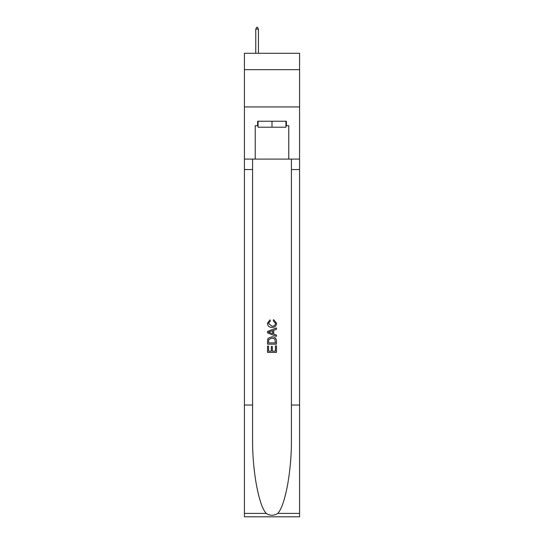<?xml version="1.0" encoding="UTF-8"?>
<svg xmlns="http://www.w3.org/2000/svg" width="544" height="544" viewBox="0 0 544 544"><rect width="100%" height="100%" fill="white"/><g stroke="black" fill="none" stroke-linecap="round" stroke-linejoin="round"><path stroke-width="0.82" d="M299.574 69.68L299.574 53.285L244.426 53.285L244.426 69.68L299.574 69.68L299.574 106.937L244.426 106.937L244.426 69.68M285.933 121.244L285.933 127.208L258.067 127.208L258.067 121.244M272 121.244L272 127.208M275.434 345.882L275.434 351.152L272.34 351.152L275.434 351.152L275.434 345.882L276.468 345.882L276.468 352.417L267.526 352.417L267.526 346.113L267.526 352.417M271.306 346.453L271.306 351.152L268.559 351.152L271.306 351.152L271.306 346.453L272.34 346.453L272.34 351.152M268.294 338.225L267.655 339.524L268.294 338.225L271.946 336.824C274.808 336.811 276.311 338.191 276.468 340.959L276.468 344.162L267.526 344.162L267.526 341.102L267.526 344.162M273.605 319.627L273.312 320.885L273.605 319.627L276.583 323.279C276.338 326.026 274.788 327.406 271.932 327.42L271.932 327.42C269.185 327.366 267.675 325.992 267.41 323.299L270.008 319.858L270.28 321.116L268.444 323.36L271.925 326.162C274.02 326.271 275.223 325.353 275.55 323.394L273.312 320.885M277.766 513.4L299.574 513.4L299.574 516.8L244.426 516.8L244.426 405.022L252.586 405.022L252.586 438.253C252.192 470.016 258.638 505.498 266.234 513.4C270.076 515.848 273.918 515.848 277.766 513.4C285.362 505.498 291.808 470.016 291.414 438.253L291.414 159.1M267.526 331.466L267.526 332.894L276.468 336.444L267.526 332.894L267.526 331.466L276.468 327.916L267.526 331.466M291.414 405.022L299.574 405.022L299.574 106.937M244.426 405.022L244.426 106.937M252.586 159.1L252.586 405.022M299.574 513.4L299.574 405.022M244.426 159.1L255.231 159.1L255.231 125.718L258.067 125.718M285.933 125.718L286.382 125.718L286.382 121.244L257.618 121.244L257.618 125.718M286.382 125.718L288.769 125.718L288.769 159.1L299.574 159.1M255.231 159.1L288.769 159.1M276.468 327.916L276.468 329.256L273.714 330.276L273.714 334.084L276.468 335.104L276.468 336.444M270.212 332.792L272.687 333.71L272.687 330.657L268.559 332.18L270.212 332.792M272.687 330.657L272.687 333.703M267.526 341.102L267.655 339.524M274.802 338.946L275.434 342.897L274.802 338.946L271.925 338.082L268.743 339.612L268.559 342.897L275.434 342.897L268.559 342.897M267.526 346.113L268.559 346.113L268.559 351.152M258.434 29.138L257.319 27.2L256.87 27.2L255.755 29.138L258.434 29.138L258.434 53.285M255.755 29.138L255.755 53.285M291.414 169.538L299.574 169.538M252.586 169.538L244.426 169.538M244.426 513.4L266.234 513.4"/></g></svg>
